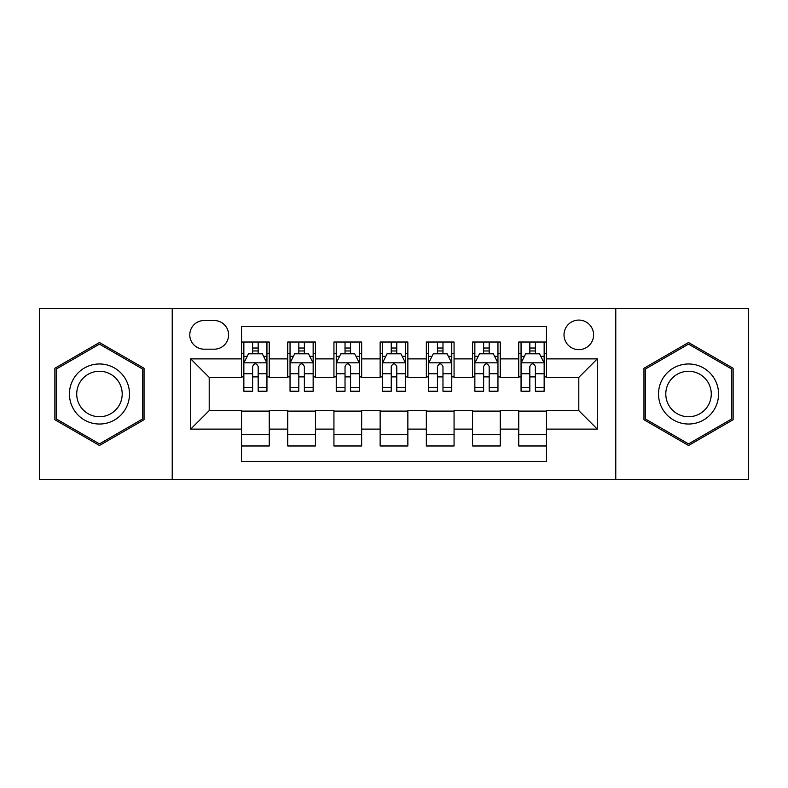 <?xml version="1.0" encoding="UTF-8"?>
<svg xmlns="http://www.w3.org/2000/svg" width="788" height="788" viewBox="0 0 788 788"><rect width="100%" height="100%" fill="white"/><g stroke="black" fill="none" stroke-linecap="round" stroke-linejoin="round"><path stroke-width="1.18" d="M578.806 320.076A14.785 14.785 0 0 0 564.021 334.861A14.785 14.785 0 0 0 578.806 349.645A14.785 14.785 0 0 0 593.591 334.861A14.785 14.785 0 0 0 578.806 320.076M615.773 479.478L748.6 479.478L748.6 308.522L615.773 308.522L615.773 479.478L172.227 479.478L172.227 308.522L39.4 308.522L39.4 479.478L172.227 479.478M546.468 342.022L518.74 342.022L518.74 358.885L500.262 358.885L500.262 377.363L518.74 377.363L518.74 358.885M500.262 358.885L500.262 342.022L472.544 342.022L472.544 358.885L454.065 358.885L454.065 377.363L472.544 377.363L472.544 358.885M454.065 358.885L454.065 342.022L426.338 342.022L426.338 358.885L407.859 358.885L407.859 377.363L426.338 377.363L426.338 358.885M407.859 358.885L407.859 342.022L380.141 342.022L380.141 358.885L361.662 358.885L361.662 377.363L380.141 377.363L380.141 358.885M361.662 358.885L361.662 342.022L333.935 342.022L333.935 358.885L315.456 358.885L315.456 377.363L333.935 377.363L333.935 358.885M315.456 358.885L315.456 342.022L287.738 342.022L287.738 377.363L269.26 377.363L269.26 342.022L241.532 342.022M241.532 445.978L269.26 445.978L269.26 410.637L287.738 410.637L287.738 445.978L315.456 445.978L315.456 410.637L333.935 410.637L333.935 429.115L315.456 429.115M333.935 429.115L333.935 445.978L361.662 445.978L361.662 410.637L380.141 410.637L380.141 429.115L361.662 429.115M380.141 429.115L380.141 445.978L407.859 445.978L407.859 410.637L426.338 410.637L426.338 429.115L407.859 429.115M426.338 429.115L426.338 445.978L454.065 445.978L454.065 410.637L472.544 410.637L472.544 429.115L454.065 429.115M472.544 429.115L472.544 445.978L500.262 445.978L500.262 410.637L518.74 410.637L518.74 429.115L500.262 429.115M204.112 349.183L214.277 349.183A14.322 14.322 0 0 0 228.599 334.861A14.322 14.322 0 0 0 214.277 320.539L204.112 320.539A14.322 14.322 0 0 0 189.79 334.861A14.322 14.322 0 0 0 204.112 349.183M615.773 308.522L172.227 308.522M546.468 358.885L546.468 326.547L241.532 326.547L241.532 377.363L209.194 377.363L209.194 410.637L241.532 410.637L241.532 461.453L546.468 461.453L546.468 410.637L578.806 410.637L578.806 377.363L546.468 377.363L546.468 358.885L597.284 358.885L597.284 429.115L546.468 429.115M241.532 429.115L190.716 429.115L190.716 358.885L241.532 358.885M518.74 429.115L518.74 445.978L546.468 445.978M241.532 353.576L243.847 353.576M252.623 353.576L258.168 353.576M266.945 353.576L269.26 353.576M241.532 376.9L243.847 376.9M252.623 376.9L258.168 376.9M266.945 376.9L269.26 376.9M241.532 411.1L269.26 411.1M241.532 434.424L269.26 434.424M287.738 376.9L290.043 376.9M298.819 376.9L304.365 376.9M313.151 376.9L315.456 376.9M287.738 353.576L290.043 353.576M298.819 353.576L304.365 353.576M313.151 353.576L315.456 353.576M287.738 411.1L315.456 411.1M287.738 434.424L315.456 434.424M333.935 411.1L361.662 411.1M333.935 434.424L361.662 434.424M333.935 353.576L336.249 353.576M345.026 353.576L350.571 353.576M359.348 353.576L361.662 353.576M333.935 376.9L336.249 376.9M345.026 376.9L350.571 376.9M359.348 376.9L361.662 376.9M380.141 411.1L407.859 411.1M380.141 434.424L407.859 434.424M380.141 353.576L382.446 353.576M391.232 353.576L396.768 353.576M405.554 353.576L407.859 353.576M380.141 376.9L382.446 376.9M391.232 376.9L396.768 376.9M405.554 376.9L407.859 376.9M426.338 411.1L454.065 411.1M426.338 434.424L454.065 434.424M426.338 353.576L428.652 353.576M437.429 353.576L442.974 353.576M451.751 353.576L454.065 353.576M426.338 376.9L428.652 376.9M437.429 376.9L442.974 376.9M451.751 376.9L454.065 376.9M472.544 411.1L500.262 411.1M472.544 434.424L500.262 434.424M472.544 353.576L474.849 353.576M483.635 353.576L489.181 353.576M497.957 353.576L500.262 353.576M472.544 376.9L474.849 376.9M483.635 376.9L489.181 376.9M497.957 376.9L500.262 376.9M518.74 411.1L546.468 411.1M518.74 434.424L546.468 434.424M518.74 353.576L521.055 353.576M529.832 353.576L535.377 353.576M544.153 353.576L546.468 353.576M518.74 376.9L521.055 376.9M529.832 376.9L535.377 376.9M544.153 376.9L546.468 376.9M209.194 377.363L190.716 358.885M209.194 410.637L190.716 429.115M597.284 358.885L578.806 377.363M597.284 429.115L578.806 410.637M99.465 445.486L144.046 419.738L144.046 368.262L99.465 342.514L54.874 368.262L54.874 419.738L99.465 445.486M733.126 368.262L688.535 342.514L643.954 368.262L643.954 419.738L688.535 445.486L733.126 419.738L733.126 368.262M258.168 348.03L252.623 348.03M266.945 387.46L258.168 387.46L258.168 391.232L266.945 391.232L266.945 363.041L262.325 353.802L248.466 353.802L243.847 363.041L243.847 391.232L252.623 391.232L252.623 387.46L243.847 387.46M243.847 363.041L243.847 342.022M266.945 363.041L266.945 342.022M252.623 353.802L252.623 342.022M258.168 342.022L258.168 353.802M258.168 387.46L258.168 366.509C256.317 362.953 254.475 362.953 252.623 366.509L252.623 387.46M99.465 363.967A30.033 30.033 0 0 0 69.433 394A30.033 30.033 0 0 0 99.465 424.033A30.033 30.033 0 0 0 129.498 394A30.033 30.033 0 0 0 99.465 363.967M99.465 371.266A22.734 22.734 0 0 0 76.722 394A22.734 22.734 0 0 0 99.465 416.734A22.734 22.734 0 0 0 122.199 394A22.734 22.734 0 0 0 99.465 371.266M142.658 418.94L99.465 443.88L56.263 418.94L56.263 369.06L99.465 344.12L142.658 369.06L142.658 418.94M662.531 378.989A30.033 30.033 0 0 0 673.523 420.004A30.033 30.033 0 0 0 714.549 409.011A30.033 30.033 0 0 0 703.556 367.996A30.033 30.033 0 0 0 662.531 378.989M668.845 382.633A22.734 22.734 0 0 0 677.168 413.69A22.734 22.734 0 0 0 708.225 405.367A22.734 22.734 0 0 0 699.902 374.31A22.734 22.734 0 0 0 668.845 382.633M731.737 369.06L731.737 418.94L688.535 443.88L645.342 418.94L645.342 369.06L688.535 344.12L731.737 369.06M304.365 348.03L298.819 348.03M313.151 387.46L304.365 387.46L304.365 391.232L313.151 391.232L313.151 363.041L308.522 353.802L294.663 353.802L290.043 363.041L290.043 391.232L298.819 391.232L298.819 387.46L290.043 387.46M290.043 363.041L290.043 342.022M313.151 363.041L313.151 342.022M298.819 353.802L298.819 342.022M304.365 342.022L304.365 353.802M304.365 387.46L304.365 366.509C302.523 362.953 300.671 362.953 298.819 366.509L298.819 387.46M350.571 348.03L345.026 348.03M359.348 387.46L350.571 387.46L350.571 391.232L359.348 391.232L359.348 363.041L354.728 353.802L340.869 353.802L336.249 363.041L336.249 391.232L345.026 391.232L345.026 387.46L336.249 387.46M336.249 363.041L336.249 342.022M359.348 363.041L359.348 342.022M345.026 353.802L345.026 342.022M350.571 342.022L350.571 353.802M350.571 387.46L350.571 366.509C348.729 362.953 346.878 362.953 345.026 366.509L345.026 387.46M396.768 348.03L391.232 348.03M405.554 387.46L396.768 387.46L396.768 391.232L405.554 391.232L405.554 363.041L400.934 353.802L387.066 353.802L382.446 363.041L382.446 391.232L391.232 391.232L391.232 387.46L382.446 387.46M382.446 363.041L382.446 342.022M405.554 363.041L405.554 342.022M391.232 353.802L391.232 342.022M396.768 342.022L396.768 353.802M396.768 387.46L396.768 366.509C394.926 362.953 393.074 362.953 391.232 366.509L391.232 387.46M442.974 348.03L437.429 348.03M451.751 387.46L442.974 387.46L442.974 391.232L451.751 391.232L451.751 363.041L447.131 353.802L433.272 353.802L428.652 363.041L428.652 391.232L437.429 391.232L437.429 387.46L428.652 387.46M428.652 363.041L428.652 342.022M451.751 363.041L451.751 342.022M437.429 353.802L437.429 342.022M442.974 342.022L442.974 353.802M442.974 387.46L442.974 366.509C441.132 362.953 439.28 362.953 437.429 366.509L437.429 387.46M489.181 348.03L483.635 348.03M497.957 387.46L489.181 387.46L489.181 391.232L497.957 391.232L497.957 363.041L493.337 353.802L479.478 353.802L474.849 363.041L474.849 391.232L483.635 391.232L483.635 387.46L474.849 387.46M474.849 363.041L474.849 342.022M497.957 363.041L497.957 342.022M483.635 353.802L483.635 342.022M489.181 342.022L489.181 353.802M489.181 387.46L489.181 366.509C487.329 362.953 485.487 362.953 483.635 366.509L483.635 387.46M535.377 348.03L529.832 348.03M544.153 387.46L535.377 387.46L535.377 391.232L544.153 391.232L544.153 363.041L539.534 353.802L525.675 353.802L521.055 363.041L521.055 391.232L529.832 391.232L529.832 387.46L521.055 387.46M521.055 363.041L521.055 342.022M544.153 363.041L544.153 342.022M529.832 353.802L529.832 342.022M535.377 342.022L535.377 353.802M535.377 387.46L535.377 366.509C533.535 362.953 531.683 362.953 529.832 366.509L529.832 387.46M287.738 429.115L269.26 429.115M287.738 358.885L269.26 358.885M266.827 362.815L243.955 362.815M243.847 356.343L247.196 356.343M263.596 356.343L266.945 356.343M252.623 373.748L243.847 373.748M266.945 373.748L258.168 373.748M258.168 350.965L252.623 350.965M313.033 362.815L290.161 362.815M290.043 356.343L293.392 356.343M309.802 356.343L313.151 356.343M298.819 373.748L290.043 373.748M313.151 373.748L304.365 373.748M304.365 350.965L298.819 350.965M359.229 362.815L336.368 362.815M336.249 356.343L339.598 356.343M355.999 356.343L359.348 356.343M345.026 373.748L336.249 373.748M359.348 373.748L350.571 373.748M350.571 350.965L345.026 350.965M405.436 362.815L382.564 362.815M382.446 356.343L385.795 356.343M402.205 356.343L405.554 356.343M391.232 373.748L382.446 373.748M405.554 373.748L396.768 373.748M396.768 350.965L391.232 350.965M451.632 362.815L428.771 362.815M428.652 356.343L432.001 356.343M448.402 356.343L451.751 356.343M437.429 373.748L428.652 373.748M451.751 373.748L442.974 373.748M442.974 350.965L437.429 350.965M497.839 362.815L474.967 362.815M474.849 356.343L478.198 356.343M494.608 356.343L497.957 356.343M483.635 373.748L474.849 373.748M497.957 373.748L489.181 373.748M489.181 350.965L483.635 350.965M544.045 362.815L521.173 362.815M521.055 356.343L524.404 356.343M540.804 356.343L544.153 356.343M529.832 373.748L521.055 373.748M544.153 373.748L535.377 373.748M535.377 350.965L529.832 350.965"/></g></svg>
